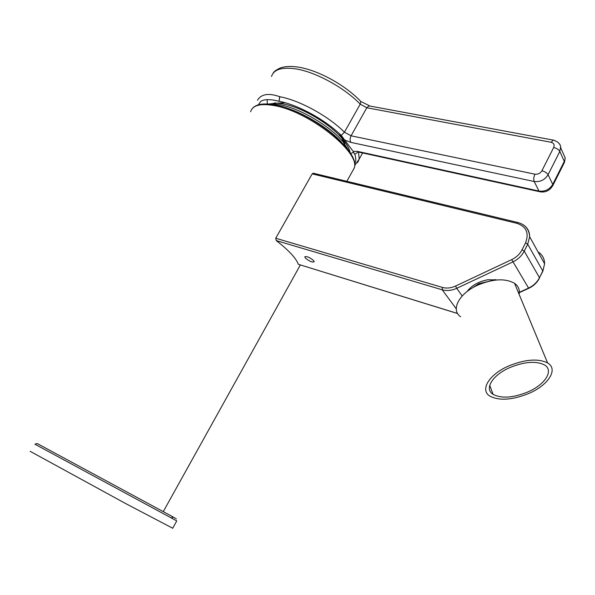 <?xml version="1.0" encoding="UTF-8"?>
<svg xmlns="http://www.w3.org/2000/svg" width="595" height="595" viewBox="0 0 595 595"><rect width="100%" height="100%" fill="white"/><g stroke="black" fill="none" stroke-linecap="round" stroke-linejoin="round"><path stroke-width="0.89" d="M292.606 208.429L286.463 219.287M275.425 102.838L271.052 104.036M257.457 100.22L257.457 100.22C261.309 93.988 268.717 92.805 279.695 96.688L278.981 101.269C298.028 104.802 325.539 119.9 341.233 135.422L353.177 151.383L355.029 154.901C356.16 158.612 355.996 161.639 354.546 163.989M258.364 104.824L260.662 101.477C264.024 99.112 270.041 99.023 278.728 101.21M267.371 103.991L267.088 99.648M282.261 101.998L282.885 102.794M353.683 152.231L350.604 153.577M37.225 443.535L171.933 516.319C178.113 519.71 178.128 519.755 171.97 516.475M176.752 520.908L34.912 444.197L37.292 443.513M30.159 451.315L125.909 503.69L172.714 528.234M305.399 258.074C309.445 261.354 312.382 262.574 314.212 261.74L313.58 260.558C309.534 257.263 306.589 256.036 304.744 256.869L305.399 258.074M456.268 308.827L442.197 289.802L276.251 240.588C288.664 250.22 296.035 258.126 298.348 264.299L457.607 313.491M312.174 173.866L275.738 238.245L442.36 287.4C446.592 288.568 451.003 288.114 455.584 286.039L511.715 259.613C516.386 257.338 519.837 254.058 522.068 249.774L525.549 242.834C529.245 233.128 526.426 226.643 517.085 223.363L312.174 173.866L313.238 173.212L517.895 222.523L517.085 223.363M276.251 240.588L275.738 238.245M457.644 313.558L298.348 264.299M467.045 291.572C471.582 285.466 478.536 281.524 487.915 279.732L496.996 279.94M467.484 291.23L468.325 289.869M494.884 279.553L496.438 279.992M509.878 367.561C492.273 375.125 484.04 389.004 493.084 394.351C501.406 398.68 512.89 397.921 527.557 392.075C544.946 384.824 554.317 370.521 544.418 364.899C536.028 360.763 524.515 361.648 509.878 367.561M491.559 280.684L478.759 283.689L471.515 288.463M519.115 294.302C519.948 289.765 518.431 286.106 514.563 283.339C505.274 278.103 492.883 278.757 477.383 285.303C458.767 293.722 450.608 310.025 460.597 316.771M528.605 393.54C548.159 385.396 558.779 369.272 547.586 362.935C538.14 358.294 525.184 359.298 508.718 365.955C488.897 374.478 479.711 390.067 489.834 396.069C499.19 400.956 512.109 400.108 528.605 393.54M351.95 172.141L354.337 167.85C360.28 152.298 309.073 111.458 274.451 105.627C260.528 103.158 252.585 105.203 250.621 111.771M283.495 107.063C302.959 112.366 328.157 127.642 341.411 142.056M268.1 104.036L272.711 103.88L280.223 104.809C300.282 108.446 330.076 126.095 343.218 142.004L350.418 153.279M350.18 152.893C349.481 148.757 346.781 143.945 342.08 138.449C329.556 123.567 302.007 107.353 283.339 103.976L276.749 103.128L268.352 104.051M344.683 144.644L344.869 139.929M343.694 142.822L341.084 135.281M342.869 137.304L343.962 143.313M278.981 101.269L279.851 96.732C299.635 100.324 328.209 116.018 344.438 132.172L360.228 104.147C344.319 87.644 315.848 72.025 295.975 68.916C281.956 66.863 273.797 69.384 271.506 76.48M551.126 142.287L553.216 140.093L369.019 105.88L366.81 107.762L351.072 135.801L534.935 174.186C537.932 174.521 540.253 173.383 541.889 170.78L553.67 147.508C554.711 144.823 553.863 143.09 551.126 142.287L366.81 107.762L360.228 104.147L360.845 101.485L359.953 100.57M558.11 142.45L559.932 144.466L560.676 146.593L559.813 151.442L548.077 174.714L552.74 184.398L564.298 161.371L559.813 151.442C558.69 149.553 556.645 148.244 553.67 147.508M564.142 162.948L565.22 157.95L562.84 152.632M552.658 185.893L564.469 162.309L565.22 157.95L560.758 147.984C560.676 144.221 558.162 141.588 553.216 140.093L554.146 140.286M273.179 73.178C273.76 71.668 276.102 69.95 280.215 68.008C285.005 66.29 291.007 65.993 298.221 67.116C317.998 70.091 345.279 85.048 360.845 101.485L370.068 106.074M541.889 170.78C544.864 171.553 546.924 172.87 548.077 174.714C544.804 179.928 540.171 182.189 534.176 181.497L350.857 142.383L345.093 140.189M539.486 191.672L358.956 152.156L357.275 151.338L539.011 191.062L540.401 191.873C545.913 192.542 550.085 190.355 552.934 185.305L552.74 184.398C549.52 189.552 544.938 191.768 539.011 191.062L534.176 181.497C533.418 179.467 533.67 177.027 534.935 174.186M341.233 135.422L344.438 132.172L351.072 135.801C349.875 138.308 349.808 140.502 350.857 142.383M358.562 152.156L359.179 159.14L357.588 162.599M358.183 152.067L354.791 154.187M353.177 151.383L357.275 151.338M541.286 257.806L542.246 259.546M522.068 249.774L524.232 251.12L539.472 277.709L542.781 270.993L527.713 244.181L524.232 251.12C521.785 255.835 517.992 259.442 512.853 261.934L456.729 288.322L462.203 295.983M523.094 224.709C527.445 227.491 529.624 231.507 529.639 236.743L527.713 244.181L525.549 242.834M518.468 292.74L528.546 288.084C533.499 285.719 537.136 282.261 539.472 277.709L542.856 271.238L544.596 263.786C544.537 258.617 542.343 254.645 538.014 251.878M455.584 286.039L456.729 288.322C451.687 290.598 446.838 291.096 442.197 289.802L442.36 287.4M518.572 293L528.717 288.322L511.715 259.613M528.732 288.315C533.633 285.987 537.233 282.528 539.546 277.947L539.464 278.118M518.252 222.612L517.895 222.523C525.259 224.568 529.178 229.306 529.639 236.743L544.596 263.786L542.766 271.417M252.042 108.863C255.798 104.11 263.533 102.816 275.262 104.995C309.757 110.856 360.637 150.937 354.337 167.85L346.855 181.311M300.356 264.968L163.283 511.596M345.874 147.01L343.218 142.004L342.08 138.449L339.224 133.525M269.818 104.177L276.749 103.128L285.28 102.794M362.615 152.96L359.179 159.14L354.613 165.626M171.933 516.319L172.483 518.58M176.752 520.9L172.647 528.36M489.737 385.329L493.084 394.351M514.563 283.339L547.586 362.935"/></g></svg>
